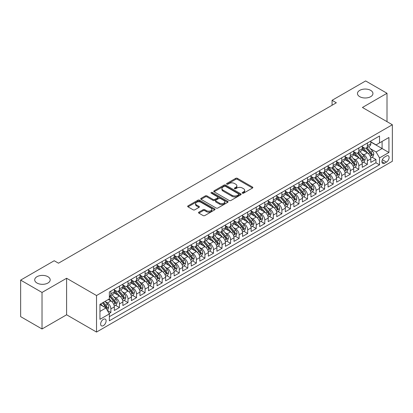 <?xml version="1.0" encoding="UTF-8"?>
<svg xmlns="http://www.w3.org/2000/svg" width="413" height="413" viewBox="0 0 413 413"><rect width="100%" height="100%" fill="white"/><g stroke="black" fill="none" stroke-linecap="round" stroke-linejoin="round"><path stroke-width="0.62" d="M242.41 193.176A0.831 0.48 0 0 0 243.587 193.176L252.503 188.029A1.187 0.687 0 0 0 252.849 187.543A1.187 0.687 0 0 0 252.503 187.058L237.398 178.333A1.187 0.687 0 0 0 235.72 178.333L226.804 183.486A0.831 0.48 0 0 0 226.556 183.821A0.831 0.48 0 0 0 226.804 184.162A0.831 0.48 0 0 0 227.976 184.162L229.132 183.496A3.8 2.194 0 0 1 234.501 183.496L235.761 184.224A3.8 2.194 0 0 1 236.871 185.773A3.8 2.194 0 0 1 235.761 187.321L234.605 187.987A0.831 0.48 0 0 0 234.362 188.328A0.831 0.48 0 0 0 234.605 188.669A0.831 0.48 0 0 0 235.782 188.669L236.938 188.003A3.8 2.194 0 0 1 242.307 188.003L243.567 188.731A3.8 2.194 0 0 1 244.677 190.279A3.8 2.194 0 0 1 243.567 191.828L242.41 192.494A0.831 0.48 0 0 0 242.168 192.835A0.831 0.48 0 0 0 242.41 193.176L242.41 192.494M47.923 276.705A7.739 4.466 0 0 0 39.488 275.734A7.739 4.466 0 0 0 34.713 279.864A7.739 4.466 0 0 0 36.979 283.024A7.739 4.466 0 0 0 45.415 283.989A7.739 4.466 0 0 0 50.19 279.864A7.739 4.466 0 0 0 47.923 276.705M370.678 90.364A7.739 4.466 0 0 0 362.242 89.394A7.739 4.466 0 0 0 357.467 93.524A7.739 4.466 0 0 0 359.733 96.683A7.739 4.466 0 0 0 368.164 97.649A7.739 4.466 0 0 0 372.944 93.524A7.739 4.466 0 0 0 370.678 90.364M103.369 325.645A3.867 2.235 120 0 0 105.898 322.238A3.867 2.235 120 0 0 105.305 319.135A3.867 2.235 120 0 0 103.369 319.326A3.867 2.235 120 0 0 100.839 322.739A3.867 2.235 120 0 0 101.433 325.836A3.867 2.235 120 0 0 103.369 325.645M198.875 212.153A1.187 0.687 0 0 0 198.529 212.638A1.187 0.687 0 0 0 198.875 213.123L203.113 215.571A1.187 0.687 0 0 0 204.791 215.571L214.698 209.856A1.187 0.687 0 0 0 215.044 209.37A1.187 0.687 0 0 0 214.698 208.885L199.593 200.166A1.187 0.687 0 0 0 197.915 200.166L188.008 205.881A1.187 0.687 0 0 0 187.662 206.366A1.187 0.687 0 0 0 188.008 206.851L193.129 209.804A1.187 0.687 0 0 0 194.807 209.804L199.045 207.357A1.187 0.687 0 0 0 199.391 206.872A1.187 0.687 0 0 0 199.045 206.392L196.505 204.925A3.175 1.833 0 0 1 195.576 203.63A3.175 1.833 0 0 1 197.538 201.936A3.175 1.833 0 0 1 200.997 202.334L210.94 208.075A3.175 1.833 0 0 1 211.869 209.37A3.175 1.833 0 0 1 209.912 211.064A3.175 1.833 0 0 1 206.454 210.666L204.791 209.706A1.187 0.687 0 0 0 203.113 209.706L198.875 212.153L198.875 213.123L203.113 210.697L203.113 209.706M66.607 278.259L42.023 292.45L20.65 280.112L20.65 316.637L42.023 328.98L66.607 314.789L96.528 332.062L96.528 295.538L66.607 278.259L66.607 314.789M387.007 121.659L387.007 93.276L362.428 107.468L392.35 124.747L96.528 295.538M387.007 93.276L365.634 80.938L332.073 100.313L332.073 105.248M20.65 280.112L54.206 260.737L58.481 263.205L336.347 102.78L332.073 100.313M229.215 200.501A1.187 0.687 0 0 0 230.893 200.501L240.794 194.786A1.187 0.687 0 0 0 241.146 194.301A1.187 0.687 0 0 0 240.794 193.816L225.689 185.096A1.187 0.687 0 0 0 224.011 185.096L214.11 190.811A1.187 0.687 0 0 0 213.764 191.296A1.187 0.687 0 0 0 214.11 191.782L229.215 200.501M211.544 193.351A0.831 0.48 0 0 1 212.39 193.47L212.39 192.484L227.749 201.348A1.187 0.687 0 0 1 228.095 201.833A1.187 0.687 0 0 1 227.749 202.318L217.842 208.038A1.187 0.687 0 0 1 216.164 208.038L201.059 199.314L201.059 198.348A1.187 0.687 0 0 0 200.713 198.829A1.187 0.687 0 0 0 201.059 199.314M201.059 198.348L205.297 195.901A1.187 0.687 0 0 1 206.975 195.901L213.103 199.438A1.187 0.687 0 0 0 214.781 199.438L217.594 197.812A1.187 0.687 0 0 0 217.94 197.331A1.187 0.687 0 0 0 217.594 196.846L211.213 193.16A0.831 0.48 0 0 1 210.971 192.825A0.831 0.48 0 0 1 211.482 192.381A0.831 0.48 0 0 1 212.39 192.484M109.12 313.493L110.891 312.465L107.344 310.416M105.325 301.702L107.473 302.941A4.837 2.793 60 0 1 110.891 308.862L114.313 306.89L114.313 310.493L119.445 307.53L115.552 305.284M113.874 296.766L116.022 298.005A4.837 2.793 60 0 1 119.445 303.927L122.862 301.955L122.862 305.558L127.994 302.595L124.101 300.349M122.424 291.831L124.571 293.07A4.837 2.793 60 0 1 127.994 298.991L131.411 297.019L131.411 300.623L136.543 297.659L132.65 295.414M130.978 286.89L133.12 288.129A4.837 2.793 60 0 1 136.543 294.056L139.961 292.079L139.961 295.682L145.092 292.724L141.2 290.478M139.527 281.955L141.669 283.194A4.837 2.793 60 0 1 145.092 289.121L148.51 287.143L148.51 290.747L153.641 287.789L149.749 285.538M148.076 277.02L150.224 278.259A4.837 2.793 60 0 1 153.641 284.185L157.059 282.208L157.059 285.811L162.19 282.848L158.303 280.603M156.625 272.084L158.773 273.323A4.837 2.793 60 0 1 162.19 279.245L165.613 277.273L165.613 280.876L170.739 277.913L166.852 275.667M165.174 267.149L167.322 268.388A4.837 2.793 60 0 1 170.739 274.309L174.162 272.337L174.162 275.941L179.288 272.978L175.401 270.732M173.723 262.214L175.871 263.453A4.837 2.793 60 0 1 179.288 269.374L182.711 267.402L182.711 271.005L187.843 268.042L183.95 265.796M182.272 257.273L184.42 258.512A4.837 2.793 60 0 1 187.843 264.439L191.26 262.462L191.26 266.065L196.392 263.107L192.499 260.861M190.821 252.338L192.969 253.577A4.837 2.793 60 0 1 196.392 259.503L199.809 257.526L199.809 261.13L204.941 258.171L201.048 255.926M199.371 247.402L201.518 248.641A4.837 2.793 60 0 1 204.941 254.568L208.358 252.591L208.358 256.194L213.49 253.231L209.597 250.985M207.925 242.467L210.067 243.706A4.837 2.793 60 0 1 213.49 249.628L216.908 247.655L216.908 251.259L222.039 248.296L218.147 246.05M216.474 237.532L218.622 238.771A4.837 2.793 60 0 1 222.039 244.692L225.457 242.72L225.457 246.324L230.588 243.36L226.701 241.115M225.023 232.596L227.171 233.835A4.837 2.793 60 0 1 230.588 239.757L234.011 237.785L234.011 241.388L239.137 238.425L235.25 236.179M233.572 227.656L235.72 228.9A4.837 2.793 60 0 1 239.137 234.821L242.56 232.844L242.56 236.448L247.686 233.49L243.799 231.244M242.121 222.721L244.269 223.96A4.837 2.793 60 0 1 247.686 229.886L251.109 227.909L251.109 231.512L256.241 228.554L252.348 226.309M250.67 217.785L252.818 219.024A4.837 2.793 60 0 1 256.241 224.951L259.658 222.974L259.658 226.577L264.79 223.614L260.897 221.368M259.219 212.85L261.367 214.089A4.837 2.793 60 0 1 264.79 220.01L268.207 218.038L268.207 221.642L273.339 218.678L269.446 216.433M267.769 207.915L269.916 209.154A4.837 2.793 60 0 1 273.339 215.075L276.756 213.103L276.756 216.706L281.888 213.743L277.995 211.497M276.323 202.979L278.465 204.218A4.837 2.793 60 0 1 281.888 210.14L285.306 208.167L285.306 211.771L290.437 208.808L286.545 206.562M284.872 198.044L287.02 199.283A4.837 2.793 60 0 1 290.437 205.204L293.855 203.232L293.855 206.836L298.986 203.872L295.099 201.627M293.421 193.103L295.569 194.342A4.837 2.793 60 0 1 298.986 200.269L302.409 198.292L302.409 201.895L307.535 198.937L303.648 196.691M301.97 188.168L304.118 189.407A4.837 2.793 60 0 1 307.535 195.334L310.958 193.356L310.958 196.96L316.084 194.002L312.197 191.756M310.519 183.233L312.667 184.472A4.837 2.793 60 0 1 316.084 190.398L319.507 188.421L319.507 192.024L324.633 189.061L320.746 186.815M319.068 178.297L321.216 179.536A4.837 2.793 60 0 1 324.633 185.458L328.056 183.486L328.056 187.089L333.188 184.126L329.295 181.88M327.617 173.362L329.765 174.601A4.837 2.793 60 0 1 333.188 180.522L336.605 178.55L336.605 182.154L341.737 179.19L337.844 176.945M336.167 168.427L338.314 169.666A4.837 2.793 60 0 1 341.737 175.587L345.154 173.615L345.154 177.218L350.286 174.255L346.393 172.009M344.721 163.486L346.863 164.73A4.837 2.793 60 0 1 350.286 170.652L353.704 168.674L353.704 172.278L358.835 169.32L354.943 167.074M353.27 158.551L355.417 159.79A4.837 2.793 60 0 1 358.835 165.716L362.253 163.739L362.253 167.342L367.384 164.384L367.384 160.781A4.837 2.793 -120 0 0 363.967 154.854L361.819 153.615M363.497 162.139L367.384 164.384M114.313 306.89A4.837 2.793 -120 0 0 110.891 300.963L108.33 299.487M122.862 301.955A4.837 2.793 -120 0 0 119.445 296.028L114.153 292.977M131.411 297.019A4.837 2.793 -120 0 0 127.994 291.093L122.702 288.042M139.961 292.079A4.837 2.793 -120 0 0 136.543 286.157L131.257 283.106M148.51 287.143A4.837 2.793 -120 0 0 145.092 281.222L139.806 278.166M157.059 282.208A4.837 2.793 -120 0 0 153.641 276.287L148.355 273.23M165.613 277.273A4.837 2.793 -120 0 0 162.19 271.346L156.904 268.295M174.162 272.337A4.837 2.793 -120 0 0 170.739 266.411L165.453 263.36M182.711 267.402A4.837 2.793 -120 0 0 179.288 261.475L174.002 258.424M191.26 262.462A4.837 2.793 -120 0 0 187.843 256.54L182.551 253.489M199.809 257.526A4.837 2.793 -120 0 0 196.392 251.605L191.1 248.554M208.358 252.591A4.837 2.793 -120 0 0 204.941 246.669L199.655 243.613M216.908 247.655A4.837 2.793 -120 0 0 213.49 241.734L208.204 238.678M225.457 242.72A4.837 2.793 -120 0 0 222.039 236.794L216.753 233.743M234.011 237.785A4.837 2.793 -120 0 0 230.588 231.858L225.302 228.807M242.56 232.844A4.837 2.793 -120 0 0 239.137 226.923L233.851 223.872M251.109 227.909A4.837 2.793 -120 0 0 247.686 221.987L242.4 218.936M259.658 222.974A4.837 2.793 -120 0 0 256.241 217.052L250.949 213.996M268.207 218.038A4.837 2.793 -120 0 0 264.79 212.117L259.498 209.061M276.756 213.103A4.837 2.793 -120 0 0 273.339 207.176L268.052 204.125M285.306 208.167A4.837 2.793 -120 0 0 281.888 202.241L276.602 199.19M293.855 203.232A4.837 2.793 -120 0 0 290.437 197.306L285.151 194.255M302.409 198.292A4.837 2.793 -120 0 0 298.986 192.37L293.7 189.319M310.958 193.356A4.837 2.793 -120 0 0 307.535 187.435L302.249 184.384M319.507 188.421A4.837 2.793 -120 0 0 316.084 182.5L310.798 179.443M328.056 183.486A4.837 2.793 -120 0 0 324.633 177.564L319.347 174.508M336.605 178.55A4.837 2.793 -120 0 0 333.188 172.624L327.896 169.573M345.154 173.615A4.837 2.793 -120 0 0 341.737 167.688L336.45 164.637M353.704 168.674A4.837 2.793 -120 0 0 350.286 162.753L345 159.702M362.253 163.739A4.837 2.793 -120 0 0 358.835 157.818L353.549 154.767M386.449 155.99L384.57 157.079A3.748 2.163 120 0 0 382.123 160.378A3.748 2.163 120 0 0 382.696 163.383A3.748 2.163 120 0 0 384.57 163.197L386.449 162.113A3.748 2.163 120 0 0 388.901 158.809A3.748 2.163 120 0 0 388.323 155.804A3.748 2.163 120 0 0 386.449 155.99M96.528 332.062L392.35 161.271L392.35 124.747M99.951 311.428L105.934 307.974L109.352 313.901L109.352 320.808L379.526 164.828L379.526 157.916L376.104 151.994L370.368 148.68M109.352 313.901L99.951 319.326L99.951 304.324L109.352 298.893L109.352 291.981L379.526 136.001L379.526 142.908L388.932 137.483L388.932 152.485L379.526 157.916M114.313 289.911L116.022 290.897A4.837 2.793 60 0 0 118.438 291.134L121.861 289.162A4.837 2.793 -120 0 0 122.862 286.947L122.862 284.18M122.862 284.97L124.571 285.961A4.837 2.793 60 0 0 126.992 286.199L130.41 284.227A4.837 2.793 -120 0 0 131.411 282.012L131.411 279.245M131.411 280.035L133.12 281.026A4.837 2.793 60 0 0 135.541 281.263L138.959 279.286A4.837 2.793 -120 0 0 139.961 277.077L139.961 274.309M139.961 275.099L141.669 276.085A4.837 2.793 60 0 0 144.091 276.328L147.508 274.351A4.837 2.793 -120 0 0 148.51 272.136L148.51 269.374M148.51 270.164L150.224 271.15A4.837 2.793 60 0 0 152.64 271.393L156.057 269.415A4.837 2.793 -120 0 0 157.059 267.201L157.059 264.439M157.059 265.229L158.773 266.215A4.837 2.793 60 0 0 161.189 266.452L164.611 264.48A4.837 2.793 -120 0 0 165.613 262.265L165.613 259.503M165.613 260.293L167.322 261.279A4.837 2.793 60 0 0 169.738 261.517L173.161 259.545A4.837 2.793 -120 0 0 174.162 257.33L174.162 254.568M174.162 255.358L175.871 256.344A4.837 2.793 60 0 0 178.287 256.581L181.71 254.609A4.837 2.793 -120 0 0 182.711 252.395L182.711 249.628M182.711 250.417L184.42 251.409A4.837 2.793 60 0 0 186.836 251.646L190.259 249.674A4.837 2.793 -120 0 0 191.26 247.459L191.26 244.692M191.26 245.482L192.969 246.468A4.837 2.793 60 0 0 195.39 246.711L198.808 244.733A4.837 2.793 -120 0 0 199.809 242.524L199.809 239.757M199.809 240.547L201.518 241.533A4.837 2.793 60 0 0 203.939 241.775L207.357 239.798A4.837 2.793 -120 0 0 208.358 237.583L208.358 234.821M208.358 235.611L210.067 236.597A4.837 2.793 60 0 0 212.489 236.84L215.906 234.863A4.837 2.793 -120 0 0 216.908 232.648L216.908 229.886M216.908 230.676L218.622 231.662A4.837 2.793 60 0 0 221.038 231.899L224.455 229.927A4.837 2.793 -120 0 0 225.457 227.713L225.457 224.951M225.457 225.741L227.171 226.727A4.837 2.793 60 0 0 229.587 226.964L233.009 224.992A4.837 2.793 -120 0 0 234.011 222.777L234.011 220.01M234.011 220.8L235.72 221.791A4.837 2.793 60 0 0 238.136 222.029L241.559 220.057A4.837 2.793 -120 0 0 242.56 217.842L242.56 215.075M242.56 215.865L244.269 216.856A4.837 2.793 60 0 0 246.685 217.093L250.108 215.116A4.837 2.793 -120 0 0 251.109 212.907L251.109 210.14M251.109 210.929L252.818 211.915A4.837 2.793 60 0 0 255.234 212.158L258.657 210.181A4.837 2.793 -120 0 0 259.658 207.966L259.658 205.204M259.658 205.994L261.367 206.98A4.837 2.793 60 0 0 263.788 207.223L267.206 205.246A4.837 2.793 -120 0 0 268.207 203.031L268.207 200.269M268.207 201.059L269.916 202.045A4.837 2.793 60 0 0 272.337 202.282L275.755 200.31A4.837 2.793 -120 0 0 276.756 198.095L276.756 195.334M276.756 196.123L278.465 197.109A4.837 2.793 60 0 0 280.886 197.347L284.304 195.375A4.837 2.793 -120 0 0 285.306 193.16L285.306 190.398M285.306 191.188L287.02 192.174A4.837 2.793 60 0 0 289.436 192.412L292.853 190.439A4.837 2.793 -120 0 0 293.855 188.225L293.855 185.458M293.855 186.248L295.569 187.239A4.837 2.793 60 0 0 297.985 187.476L301.407 185.504A4.837 2.793 -120 0 0 302.409 183.289L302.409 180.522M302.409 181.312L304.118 182.298A4.837 2.793 60 0 0 306.534 182.541L309.957 180.564A4.837 2.793 -120 0 0 310.958 178.354L310.958 175.587M310.958 176.377L312.667 177.363A4.837 2.793 60 0 0 315.083 177.605L318.506 175.628A4.837 2.793 -120 0 0 319.507 173.414L319.507 170.652M319.507 171.441L321.216 172.428A4.837 2.793 60 0 0 323.632 172.67L327.055 170.693A4.837 2.793 -120 0 0 328.056 168.478L328.056 165.716M328.056 166.506L329.765 167.492A4.837 2.793 60 0 0 332.186 167.73L335.604 165.758A4.837 2.793 -120 0 0 336.605 163.543L336.605 160.781M336.605 161.571L338.314 162.557A4.837 2.793 60 0 0 340.735 162.794L344.153 160.822A4.837 2.793 -120 0 0 345.154 158.607L345.154 155.84M345.154 156.63L346.863 157.621A4.837 2.793 60 0 0 349.284 157.859L352.702 155.887A4.837 2.793 -120 0 0 353.704 153.672L353.704 150.905M353.704 151.695L355.417 152.686A4.837 2.793 60 0 0 357.834 152.924L361.251 150.946A4.837 2.793 -120 0 0 362.253 148.737L362.253 145.97M109.352 316.663L375.933 162.753L375.933 159.444L370.807 162.407L370.807 158.804A4.837 2.793 -120 0 0 367.384 152.882L362.098 149.826M362.253 146.76L363.967 147.746A4.837 2.793 -120 0 0 366.383 147.988A4.837 2.793 -120 0 0 367.384 145.774L367.384 143.006M366.383 147.988L369.805 146.011A4.837 2.793 -120 0 0 370.807 143.796L370.807 141.034M110.891 291.093L110.891 293.86A4.837 2.793 60 0 1 109.889 296.069A4.837 2.793 60 0 1 109.352 296.266M109.889 296.069L113.312 294.097A4.837 2.793 -120 0 0 114.313 291.883L114.313 289.121M119.445 286.157L119.445 288.919A4.837 2.793 60 0 1 118.438 291.134M127.994 281.222L127.994 283.984A4.837 2.793 60 0 1 126.992 286.199M136.543 276.287L136.543 279.049A4.837 2.793 60 0 1 135.541 281.263M145.092 271.346L145.092 274.113A4.837 2.793 60 0 1 144.091 276.328M153.641 266.411L153.641 269.178A4.837 2.793 60 0 1 152.64 271.393M162.19 261.475L162.19 264.243A4.837 2.793 60 0 1 161.189 266.452M170.739 256.54L170.739 259.302A4.837 2.793 60 0 1 169.738 261.517M179.288 251.605L179.288 254.367A4.837 2.793 60 0 1 178.287 256.581M187.843 246.669L187.843 249.431A4.837 2.793 60 0 1 186.836 251.646M196.392 241.734L196.392 244.496A4.837 2.793 60 0 1 195.39 246.711M204.941 236.794L204.941 239.561A4.837 2.793 60 0 1 203.939 241.775M213.49 231.858L213.49 234.625A4.837 2.793 60 0 1 212.489 236.84M222.039 226.923L222.039 229.69A4.837 2.793 60 0 1 221.038 231.899M230.588 221.987L230.588 224.749A4.837 2.793 60 0 1 229.587 226.964M239.137 217.052L239.137 219.814A4.837 2.793 60 0 1 238.136 222.029M247.686 212.117L247.686 214.879A4.837 2.793 60 0 1 246.685 217.093M256.241 207.176L256.241 209.943A4.837 2.793 60 0 1 255.234 212.158M264.79 202.241L264.79 205.008A4.837 2.793 60 0 1 263.788 207.223M273.339 197.306L273.339 200.073A4.837 2.793 60 0 1 272.337 202.282M281.888 192.37L281.888 195.132A4.837 2.793 60 0 1 280.886 197.347M290.437 187.435L290.437 190.197A4.837 2.793 60 0 1 289.436 192.412M298.986 182.5L298.986 185.261A4.837 2.793 60 0 1 297.985 187.476M307.535 177.564L307.535 180.326A4.837 2.793 60 0 1 306.534 182.541M316.084 172.624L316.084 175.391A4.837 2.793 60 0 1 315.083 177.605M324.633 167.688L324.633 170.455A4.837 2.793 60 0 1 323.632 172.67M333.188 162.753L333.188 165.52A4.837 2.793 60 0 1 332.186 167.73M341.737 157.818L341.737 160.58A4.837 2.793 60 0 1 340.735 162.794M350.286 152.882L350.286 155.644A4.837 2.793 60 0 1 349.284 157.859M358.835 147.947L358.835 150.709A4.837 2.793 60 0 1 357.834 152.924M358.835 165.716L358.835 169.32M350.286 170.652L350.286 174.255M341.737 175.587L341.737 179.19M333.188 180.522L333.188 184.126M324.633 185.458L324.633 189.061M316.084 190.398L316.084 194.002M307.535 195.334L307.535 198.937M298.986 200.269L298.986 203.872M290.437 205.204L290.437 208.808M281.888 210.14L281.888 213.743M273.339 215.075L273.339 218.678M264.79 220.01L264.79 223.614M256.241 224.951L256.241 228.554M247.686 229.886L247.686 233.49M239.137 234.821L239.137 238.425M230.588 239.757L230.588 243.36M222.039 244.692L222.039 248.296M213.49 249.628L213.49 253.231M204.941 254.568L204.941 258.171M196.392 259.503L196.392 263.107M187.843 264.439L187.843 268.042M179.288 269.374L179.288 272.978M170.739 274.309L170.739 277.913M162.19 279.245L162.19 282.848M153.641 284.185L153.641 287.789M145.092 289.121L145.092 292.724M136.543 294.056L136.543 297.659M127.994 298.991L127.994 302.595M119.445 303.927L119.445 307.53M110.891 308.862L110.891 312.465M105.934 307.974L99.951 304.52M376.104 151.994L382.092 148.535L382.092 141.427L388.932 137.483M370.807 142.02L388.932 152.485M370.807 141.824L376.104 144.886L379.526 142.908M42.023 292.45L42.023 328.98M372.046 157.198L375.933 159.444M375.933 162.753L379.526 164.828M242.746 193.289L243.567 192.819A3.8 2.194 0 0 0 244.677 191.265L244.677 190.279M236.871 185.773L236.871 186.759A3.8 2.194 0 0 1 235.761 188.313L234.94 188.787M252.488 188.034L237.398 179.325A1.187 0.687 0 0 0 235.72 179.325L227.135 184.281M240.779 194.797L225.689 186.082A1.187 0.687 0 0 0 224.011 186.082L214.125 191.792L214.11 190.811M238.699 194.642A0.831 0.48 0 0 0 238.941 194.301A0.831 0.48 0 0 0 238.699 193.96L225.436 186.304A0.831 0.48 0 0 0 224.264 186.304L223.046 187.006A3.8 2.194 0 0 0 221.936 188.56A3.8 2.194 0 0 0 223.046 190.109L232.111 195.344A3.8 2.194 0 0 0 237.48 195.344L238.699 194.642L238.699 195.628A0.831 0.48 0 0 0 238.941 195.287L238.941 194.301M221.936 188.56L221.936 189.546A3.8 2.194 0 0 0 223.046 191.095L223.046 190.109M238.699 195.628L237.48 196.33A3.8 2.194 0 0 1 232.111 196.33L223.046 191.095M201.074 199.324L205.297 196.887L205.297 195.901M217.94 197.331L217.94 198.317A1.187 0.687 0 0 1 217.594 198.803L214.781 200.424A1.187 0.687 0 0 1 213.103 200.424L206.975 196.887A1.187 0.687 0 0 0 205.297 196.887M212.39 193.47L227.728 202.329M219.458 203.108A3.175 1.833 0 0 0 222.917 203.506A3.175 1.833 0 0 0 224.879 201.812A3.175 1.833 0 0 0 223.949 200.517L220.444 198.493A1.187 0.687 0 0 0 218.766 198.493L215.958 200.114A1.187 0.687 0 0 0 215.607 200.599A1.187 0.687 0 0 0 215.958 201.085L219.458 203.108L219.458 204.094A3.175 1.833 0 0 0 222.917 204.492A3.175 1.833 0 0 0 224.879 202.798L224.879 201.812M215.607 200.599L215.607 201.585A1.187 0.687 0 0 0 215.958 202.071L215.958 201.085M219.458 204.094L215.958 202.071M211.869 209.37L211.869 210.356A3.175 1.833 0 0 1 209.912 212.05A3.175 1.833 0 0 1 206.454 211.652L204.791 210.697A1.187 0.687 0 0 0 203.113 210.697M195.576 203.63L195.576 204.616A3.175 1.833 0 0 0 196.505 205.911L196.505 204.925M199.03 207.367L196.505 205.911M214.683 209.861L199.593 201.152A1.187 0.687 0 0 0 197.915 201.152L188.023 206.856L188.008 205.881M370.735 157.957L372.944 156.682L373.796 154.214A3.206 1.848 -120 0 0 372.547 151.204L368.644 146.682M367.859 153.192L363.228 147.828A9.251 5.338 -120 0 0 362.253 146.811M365.319 151.69L362.728 148.69A7.677 4.435 -120 0 0 362.253 148.174M365.949 148.159L369.898 152.738A3.206 1.848 60 0 1 371.039 154.942C371.524 155.587 371.865 155.391 372.067 154.348A3.206 1.848 -120 0 0 370.926 152.144L367.018 147.622M366.181 148.086L370.425 153.001A1.631 0.945 60 0 1 370.838 153.641L372.067 154.348M371.039 154.942L371.272 155.324M362.186 162.892L364.39 161.617L365.247 159.15A3.206 1.848 -120 0 0 363.998 156.14L360.095 151.617M359.31 158.127L354.679 152.769A9.251 5.338 -120 0 0 353.704 151.752M356.77 156.625L354.178 153.626A7.677 4.435 -120 0 0 353.704 153.109M357.4 153.099L361.349 157.673A3.206 1.848 60 0 1 362.49 159.877C362.97 160.523 363.316 160.327 363.517 159.289A3.206 1.848 -120 0 0 362.377 157.079L358.469 152.557M357.632 153.022L361.876 157.936A1.631 0.945 60 0 1 362.289 158.577L363.517 159.289M362.49 159.877L362.722 160.259M353.631 167.828L355.841 166.553L356.698 164.085A3.206 1.848 -120 0 0 355.448 161.075L351.546 156.553M350.761 163.068L346.13 157.704A9.251 5.338 -120 0 0 345.154 156.687M348.221 161.56L345.629 158.561A7.677 4.435 -120 0 0 345.154 158.045M348.846 158.034L352.8 162.608A3.206 1.848 60 0 1 353.941 164.813C354.421 165.458 354.767 165.262 354.968 164.224A3.206 1.848 -120 0 0 353.827 162.015L349.919 157.492M349.078 157.957L353.327 162.872A1.631 0.945 60 0 1 353.74 163.512L354.968 164.224M353.941 164.813L354.173 165.195M345.082 172.768L347.292 171.488L348.149 169.02A3.206 1.848 -120 0 0 346.899 166.016L342.991 161.493M342.212 168.003L337.576 162.639A9.251 5.338 -120 0 0 336.605 161.622M339.672 166.496L337.08 163.496A7.677 4.435 -120 0 0 336.605 162.98M340.297 162.97L344.251 167.544A3.206 1.848 60 0 1 345.392 169.753C345.872 170.393 346.213 170.197 346.419 169.16A3.206 1.848 -120 0 0 345.273 166.95L341.37 162.428M340.529 162.892L344.778 167.812A1.631 0.945 60 0 1 345.185 168.447L346.419 169.16M345.392 169.753L345.624 170.13M336.533 177.704L338.743 176.428L339.6 173.961A3.206 1.848 -120 0 0 338.35 170.951L334.442 166.429M333.663 172.939L329.027 167.575A9.251 5.338 -120 0 0 328.056 166.558M331.123 171.431L328.531 168.432A7.677 4.435 -120 0 0 328.056 167.915M331.747 167.905L335.702 172.479A3.206 1.848 60 0 1 336.843 174.689C337.323 175.334 337.664 175.133 337.87 174.095A3.206 1.848 -120 0 0 336.724 171.885L332.821 167.363M331.98 167.833L336.228 172.748A1.631 0.945 60 0 1 336.636 173.383L337.87 174.095M336.843 174.689L337.075 175.066M327.984 182.639L330.194 181.364L331.05 178.896A3.206 1.848 -120 0 0 329.801 175.886L325.893 171.364M325.114 177.874L320.478 172.51A9.251 5.338 -120 0 0 319.507 171.493M322.568 176.372L319.977 173.367A7.677 4.435 -120 0 0 319.507 172.856M323.198 172.84L327.148 177.414A3.206 1.848 60 0 1 328.294 179.624C328.774 180.269 329.115 180.068 329.316 179.03A3.206 1.848 -120 0 0 328.175 176.826L324.267 172.304M323.431 172.768L327.674 177.683A1.631 0.945 60 0 1 328.087 178.323L329.316 179.03M328.294 179.624L328.526 180.001M319.435 187.574L321.644 186.299L322.496 183.831A3.206 1.848 -120 0 0 321.252 180.822L317.344 176.299M316.559 182.809L311.929 177.445A9.251 5.338 -120 0 0 310.958 176.428M314.019 181.307L311.428 178.308A7.677 4.435 -120 0 0 310.958 177.791M314.649 177.776L318.599 182.35A3.206 1.848 60 0 1 319.745 184.559C320.225 185.205 320.565 185.009 320.767 183.966A3.206 1.848 -120 0 0 319.626 181.761L315.718 177.239M314.882 177.704L319.125 182.618A1.631 0.945 60 0 1 319.538 183.258L320.767 183.966M319.745 184.559L319.977 184.941M310.886 192.51L313.095 191.234L313.947 188.767A3.206 1.848 -120 0 0 312.703 185.757L308.795 181.235M308.01 187.745L303.379 182.381A9.251 5.338 -120 0 0 302.409 181.364M305.47 186.242L302.879 183.243A7.677 4.435 -120 0 0 302.409 182.727M306.1 182.716L310.049 187.29A3.206 1.848 60 0 1 311.19 189.495C311.676 190.14 312.016 189.944 312.218 188.901A3.206 1.848 -120 0 0 311.077 186.697L307.169 182.174M306.332 182.639L310.576 187.554A1.631 0.945 60 0 1 310.989 188.194L312.218 188.901M311.19 189.495L311.428 189.877M302.337 197.445L304.546 196.17L305.398 193.702A3.206 1.848 -120 0 0 304.149 190.692L300.246 186.17M299.461 192.685L294.83 187.321A9.251 5.338 -120 0 0 293.855 186.304M296.921 191.178L294.33 188.178A7.677 4.435 -120 0 0 293.855 187.662M297.551 187.652L301.5 192.226A3.206 1.848 60 0 1 302.641 194.43C303.127 195.075 303.467 194.879 303.669 193.842A3.206 1.848 -120 0 0 302.528 191.632L298.62 187.11M297.783 187.574L302.027 192.489A1.631 0.945 60 0 1 302.44 193.129L303.669 193.842M302.641 194.43L302.874 194.812M293.788 202.385L295.992 201.105L296.849 198.638A3.206 1.848 -120 0 0 295.6 195.633L291.697 191.105M290.912 197.62L286.281 192.257A9.251 5.338 -120 0 0 285.306 191.24M288.372 196.113L285.781 193.114A7.677 4.435 -120 0 0 285.306 192.597M289.002 192.587L292.951 197.161A3.206 1.848 60 0 1 294.092 199.371C294.572 200.011 294.918 199.815 295.119 198.777A3.206 1.848 -120 0 0 293.979 196.567L290.071 192.045M289.234 192.51L293.478 197.429A1.631 0.945 60 0 1 293.891 198.064L295.119 198.777M294.092 199.371L294.324 199.747M285.233 207.321L287.443 206.046L288.3 203.573A3.206 1.848 -120 0 0 287.05 200.568L283.148 196.046M282.363 202.556L277.732 197.192A9.251 5.338 -120 0 0 276.756 196.175M279.823 201.048L277.231 198.049A7.677 4.435 -120 0 0 276.756 197.533M280.448 197.522L284.402 202.096A3.206 1.848 60 0 1 285.543 204.306C286.023 204.946 286.369 204.75 286.57 203.712A3.206 1.848 -120 0 0 285.429 201.503L281.521 196.98M280.68 197.45L284.929 202.365A1.631 0.945 60 0 1 285.342 203L286.57 203.712M285.543 204.306L285.775 204.683M276.684 212.256L278.894 210.981L279.751 208.513A3.206 1.848 -120 0 0 278.501 205.504L274.593 200.981M273.814 207.491L269.178 202.127A9.251 5.338 -120 0 0 268.207 201.11M271.274 205.984L268.682 202.984A7.677 4.435 -120 0 0 268.207 202.468M271.899 202.458L275.853 207.032A3.206 1.848 60 0 1 276.994 209.241C277.474 209.887 277.815 209.685 278.021 208.648A3.206 1.848 -120 0 0 276.875 206.443L272.972 201.916M272.131 202.385L276.38 207.3A1.631 0.945 60 0 1 276.787 207.935L278.021 208.648M276.994 209.241L277.226 209.618M268.135 217.192L270.345 215.916L271.202 213.449A3.206 1.848 -120 0 0 269.952 210.439L266.044 205.917M265.265 212.427L260.629 207.063A9.251 5.338 -120 0 0 259.658 206.046M262.725 210.924L260.133 207.92A7.677 4.435 -120 0 0 259.658 207.409M263.349 207.393L267.304 211.967A3.206 1.848 60 0 1 268.445 214.177C268.925 214.822 269.266 214.626 269.472 213.583A3.206 1.848 -120 0 0 268.326 211.379L264.423 206.856M263.582 207.321L267.83 212.236A1.631 0.945 60 0 1 268.238 212.876L269.472 213.583M268.445 214.177L268.677 214.559M259.586 222.127L261.796 220.852L262.653 218.384A3.206 1.848 -120 0 0 261.403 215.374L257.495 210.852M256.716 217.362L252.08 211.998A9.251 5.338 -120 0 0 251.109 210.981M254.171 215.86L251.579 212.86A7.677 4.435 -120 0 0 251.109 212.344M254.8 212.328L258.75 216.908A3.206 1.848 60 0 1 259.896 219.112C260.376 219.757 260.717 219.561 260.918 218.518A3.206 1.848 -120 0 0 259.777 216.314L255.869 211.792M255.033 212.256L259.276 217.171A1.631 0.945 60 0 1 259.689 217.811L260.918 218.518M259.896 219.112L260.128 219.494M251.037 227.062L253.246 225.787L254.098 223.319A3.206 1.848 -120 0 0 252.854 220.31L248.946 215.787M248.161 222.302L243.531 216.939A9.251 5.338 -120 0 0 242.56 215.922M245.621 220.795L243.03 217.796A7.677 4.435 -120 0 0 242.56 217.279M246.251 217.269L250.201 221.843A3.206 1.848 60 0 1 251.347 224.047C251.827 224.693 252.167 224.496 252.369 223.459A3.206 1.848 -120 0 0 251.228 221.249L247.32 216.727M246.484 217.192L250.727 222.106A1.631 0.945 60 0 1 251.14 222.746L252.369 223.459M251.347 224.047L251.579 224.429M242.488 231.998L244.697 230.722L245.549 228.255A3.206 1.848 -120 0 0 244.305 225.245L240.397 220.723M239.612 227.238L234.982 221.874A9.251 5.338 -120 0 0 234.011 220.857M237.072 225.73L234.481 222.731A7.677 4.435 -120 0 0 234.011 222.215M237.702 222.204L241.651 226.778A3.206 1.848 60 0 1 242.792 228.983C243.278 229.628 243.618 229.432 243.82 228.394A3.206 1.848 -120 0 0 242.679 226.185L238.771 221.662M237.934 222.127L242.178 227.042A1.631 0.945 60 0 1 242.591 227.682L243.82 228.394M242.792 228.983L243.03 229.365M233.939 236.938L236.148 235.663L237 233.19A3.206 1.848 -120 0 0 235.751 230.186L231.848 225.663M231.063 232.173L226.432 226.809A9.251 5.338 -120 0 0 225.457 225.792M228.523 230.666L225.932 227.666A7.677 4.435 -120 0 0 225.457 227.15M229.153 227.14L233.102 231.714A3.206 1.848 60 0 1 234.243 233.923C234.729 234.563 235.069 234.367 235.271 233.33A3.206 1.848 -120 0 0 234.13 231.12L230.222 226.598M229.385 227.062L233.629 231.982A1.631 0.945 60 0 1 234.042 232.617L235.271 233.33M234.243 233.923L234.476 234.3M225.39 241.873L227.594 240.598L228.451 238.131A3.206 1.848 -120 0 0 227.202 235.121L223.299 230.599M222.514 237.108L217.883 231.745A9.251 5.338 -120 0 0 216.908 230.728M219.974 235.601L217.383 232.602A7.677 4.435 -120 0 0 216.908 232.085M220.604 232.075L224.553 236.649A3.206 1.848 60 0 1 225.694 238.859C226.174 239.504 226.52 239.303 226.722 238.265A3.206 1.848 -120 0 0 225.581 236.055L221.673 231.533M220.836 232.003L225.08 236.917A1.631 0.945 60 0 1 225.493 237.552L226.722 238.265M225.694 238.859L225.926 239.235M216.835 246.809L219.045 245.534L219.902 243.066A3.206 1.848 -120 0 0 218.653 240.056L214.75 235.534M213.965 242.044L209.334 236.68A9.251 5.338 -120 0 0 208.358 235.663M211.425 240.542L208.833 237.537A7.677 4.435 -120 0 0 208.358 237.026M212.05 237.01L216.004 241.584A3.206 1.848 60 0 1 217.145 243.794C217.625 244.439 217.971 244.238 218.172 243.2A3.206 1.848 -120 0 0 217.031 240.996L213.123 236.473M212.282 236.938L216.531 241.853A1.631 0.945 60 0 1 216.944 242.493L218.172 243.2M217.145 243.794L217.377 244.171M208.286 251.744L210.496 250.469L211.353 248.001A3.206 1.848 -120 0 0 210.103 244.992L206.195 240.469M205.416 246.979L200.78 241.615A9.251 5.338 -120 0 0 199.809 240.598M202.876 245.477L200.284 242.477A7.677 4.435 -120 0 0 199.809 241.961M203.501 241.946L207.455 246.52A3.206 1.848 60 0 1 208.596 248.729C209.076 249.375 209.417 249.178 209.623 248.136A3.206 1.848 -120 0 0 208.477 245.931L204.574 241.409M203.733 241.873L207.982 246.788A1.631 0.945 60 0 1 208.389 247.428L209.623 248.136M208.596 248.729L208.828 249.111M199.737 256.679L201.947 255.404L202.804 252.937A3.206 1.848 -120 0 0 201.554 249.927L197.646 245.405M196.867 251.915L192.231 246.551A9.251 5.338 -120 0 0 191.26 245.534M194.327 250.412L191.735 247.413A7.677 4.435 -120 0 0 191.26 246.897M194.951 246.886L198.906 251.46A3.206 1.848 60 0 1 200.047 253.665C200.527 254.31 200.868 254.114 201.074 253.071A3.206 1.848 -120 0 0 199.928 250.867L196.025 246.344M195.184 246.809L199.433 251.724A1.631 0.945 60 0 1 199.84 252.364L201.074 253.071M200.047 253.665L200.279 254.047M191.188 261.615L193.398 260.34L194.255 257.872A3.206 1.848 -120 0 0 193.005 254.862L189.097 250.34M188.318 256.855L183.682 251.491A9.251 5.338 -120 0 0 182.711 250.474M185.773 255.348L183.181 252.348A7.677 4.435 -120 0 0 182.711 251.832M186.402 251.822L190.352 256.396A3.206 1.848 60 0 1 191.498 258.6C191.978 259.245 192.319 259.049 192.52 258.011A3.206 1.848 -120 0 0 191.379 255.802L187.471 251.28M186.635 251.744L190.878 256.659A1.631 0.945 60 0 1 191.291 257.299L192.52 258.011M191.498 258.6L191.73 258.982M182.639 266.555L184.848 265.275L185.7 262.807A3.206 1.848 -120 0 0 184.456 259.803L180.548 255.275M179.763 261.79L175.133 256.427A9.251 5.338 -120 0 0 174.162 255.41M177.223 260.283L174.632 257.284A7.677 4.435 -120 0 0 174.162 256.767M177.853 256.757L181.803 261.331A3.206 1.848 60 0 1 182.949 263.54C183.429 264.181 183.77 263.984 183.971 262.947A3.206 1.848 -120 0 0 182.83 260.737L178.922 256.215M178.086 256.679L182.329 261.599A1.631 0.945 60 0 1 182.742 262.234L183.971 262.947M182.949 263.54L183.181 263.917M174.09 271.491L176.299 270.216L177.151 267.743A3.206 1.848 -120 0 0 175.907 264.738L171.999 260.216M171.214 266.726L166.584 261.362A9.251 5.338 -120 0 0 165.613 260.345M168.674 265.218L166.083 262.219A7.677 4.435 -120 0 0 165.613 261.703M169.304 261.692L173.254 266.266A3.206 1.848 60 0 1 174.394 268.476C174.88 269.116 175.22 268.92 175.422 267.882A3.206 1.848 -120 0 0 174.281 265.673L170.373 261.15M169.536 261.62L173.78 266.535A1.631 0.945 60 0 1 174.193 267.17L175.422 267.882M174.394 268.476L174.632 268.853M165.541 276.426L167.75 275.151L168.602 272.683A3.206 1.848 -120 0 0 167.353 269.674L163.45 265.151M162.665 271.661L158.034 266.297A9.251 5.338 -120 0 0 157.059 265.28M160.125 270.154L157.534 267.154A7.677 4.435 -120 0 0 157.059 266.638M160.755 266.628L164.704 271.202A3.206 1.848 60 0 1 165.845 273.411C166.331 274.056 166.671 273.855 166.873 272.817A3.206 1.848 -120 0 0 165.732 270.613L161.824 266.086M160.987 266.555L165.231 271.47A1.631 0.945 60 0 1 165.644 272.105L166.873 272.817M165.845 273.411L166.083 273.788M156.992 281.361L159.196 280.086L160.053 277.619A3.206 1.848 -120 0 0 158.804 274.609L154.901 270.087M154.116 276.596L149.485 271.233A9.251 5.338 -120 0 0 148.51 270.216M151.576 275.094L148.985 272.095A7.677 4.435 -120 0 0 148.51 271.578M152.206 271.563L156.155 276.137A3.206 1.848 60 0 1 157.296 278.347C157.781 278.992 158.122 278.796 158.324 277.753A3.206 1.848 -120 0 0 157.183 275.548L153.275 271.026M152.438 271.491L156.682 276.405A1.631 0.945 60 0 1 157.095 277.046L158.324 277.753M157.296 278.347L157.529 278.729M148.437 286.297L150.647 285.022L151.504 282.554A3.206 1.848 -120 0 0 150.255 279.544L146.352 275.022M145.567 281.532L140.936 276.168A9.251 5.338 -120 0 0 139.961 275.151M143.027 280.029L140.435 277.03A7.677 4.435 -120 0 0 139.961 276.514M143.652 276.498L147.606 281.077A3.206 1.848 60 0 1 148.747 283.282C149.227 283.927 149.573 283.731 149.774 282.688A3.206 1.848 -120 0 0 148.634 280.484L144.726 275.961M143.884 276.426L148.133 281.341A1.631 0.945 60 0 1 148.546 281.981L149.774 282.688M148.747 283.282L148.979 283.664M139.888 291.232L142.098 289.957L142.955 287.489A3.206 1.848 -120 0 0 141.705 284.48L137.797 279.957M137.018 286.472L132.382 281.108A9.251 5.338 -120 0 0 131.411 280.091M134.478 284.965L131.886 281.965A7.677 4.435 -120 0 0 131.411 281.449M135.103 281.439L139.057 286.013A3.206 1.848 60 0 1 140.198 288.217C140.678 288.863 141.024 288.666 141.225 287.629A3.206 1.848 -120 0 0 140.079 285.419L136.176 280.897M135.335 281.361L139.584 286.276A1.631 0.945 60 0 1 139.992 286.916L141.225 287.629M140.198 288.217L140.43 288.599M131.339 296.167L133.549 294.892L134.406 292.425A3.206 1.848 -120 0 0 133.156 289.415L129.248 284.893M128.469 291.408L123.833 286.044A9.251 5.338 -120 0 0 122.862 285.027M125.929 289.9L123.337 286.901A7.677 4.435 -120 0 0 122.862 286.385M126.554 286.374L130.508 290.948A3.206 1.848 60 0 1 131.649 293.153C132.129 293.798 132.47 293.602 132.676 292.564A3.206 1.848 -120 0 0 131.53 290.354L127.627 285.832M126.786 286.297L131.035 291.211A1.631 0.945 60 0 1 131.442 291.852L132.676 292.564M131.649 293.153L131.881 293.535M122.79 301.108L125 299.833L125.857 297.36A3.206 1.848 -120 0 0 124.607 294.355L120.699 289.833M119.92 296.343L115.284 290.979A9.251 5.338 -120 0 0 114.313 289.962M117.375 294.836L114.783 291.836A7.677 4.435 -120 0 0 114.313 291.32M118.004 291.31L121.954 295.884A3.206 1.848 60 0 1 123.1 298.093C123.58 298.733 123.921 298.537 124.122 297.499A3.206 1.848 -120 0 0 122.981 295.29L119.073 290.767M118.237 291.232L122.48 296.152A1.631 0.945 60 0 1 122.893 296.787L124.122 297.499M123.1 298.093L123.332 298.47M114.241 306.043L116.451 304.768L117.302 302.301A3.206 1.848 -120 0 0 116.058 299.291L112.15 294.768M111.365 301.278L109.321 298.909M108.826 299.771L108.495 299.389M109.455 296.245L113.405 300.819A3.206 1.848 60 0 1 114.551 303.028C115.031 303.674 115.372 303.472 115.573 302.435A3.206 1.848 -120 0 0 114.432 300.225L110.524 295.703M109.688 296.173L113.931 301.087A1.631 0.945 60 0 1 114.344 301.722L115.573 302.435M114.551 303.028L114.783 303.405M107.173 310.122L107.901 309.704L108.753 307.236A3.206 1.848 -120 0 0 107.509 304.226L105.047 301.376M102.754 306.136L100.772 303.844M100.276 304.711L99.951 304.329M102.398 302.91L104.856 305.754A3.206 1.848 60 0 1 105.996 307.964C106.482 308.609 106.822 308.408 107.024 307.37A3.206 1.848 -120 0 0 105.883 305.166L103.426 302.316M102.594 302.796L105.382 306.023A1.631 0.945 60 0 1 105.795 306.663L107.024 307.37M105.996 307.964L106.234 308.341M107.473 302.941L110.891 300.963M116.022 298.005L119.445 296.028M124.571 293.07L127.994 291.093M133.12 288.129L136.543 286.157M141.669 283.194L145.092 281.222M150.224 278.259L153.641 276.287M158.773 273.323L162.19 271.346M167.322 268.388L170.739 266.411M175.871 263.453L179.288 261.475M184.42 258.512L187.843 256.54M192.969 253.577L196.392 251.605M201.518 248.641L204.941 246.669M210.067 243.706L213.49 241.734M218.622 238.771L222.039 236.794M227.171 233.835L230.588 231.858M235.72 228.9L239.137 226.923M244.269 223.96L247.686 221.987M252.818 219.024L256.241 217.052M261.367 214.089L264.79 212.117M269.916 209.154L273.339 207.176M278.465 204.218L281.888 202.241M287.02 199.283L290.437 197.306M295.569 194.342L298.986 192.37M304.118 189.407L307.535 187.435M312.667 184.472L316.084 182.5M321.216 179.536L324.633 177.564M329.765 174.601L333.188 172.624M338.314 169.666L341.737 167.688M346.863 164.73L350.286 162.753M355.417 159.79L358.835 157.818M363.967 154.854L367.384 152.882M367.384 145.774L370.807 143.796M110.891 293.86L114.313 291.883M119.445 288.919L122.862 286.947M127.994 283.984L131.411 282.012M136.543 279.049L139.961 277.077M145.092 274.113L148.51 272.136M153.641 269.178L157.059 267.201M162.19 264.243L165.613 262.265M170.739 259.302L174.162 257.33M179.288 254.367L182.711 252.395M187.843 249.431L191.26 247.459M196.392 244.496L199.809 242.524M204.941 239.561L208.358 237.583M213.49 234.625L216.908 232.648M222.039 229.69L225.457 227.713M230.588 224.749L234.011 222.777M239.137 219.814L242.56 217.842M247.686 214.879L251.109 212.907M256.241 209.943L259.658 207.966M264.79 205.008L268.207 203.031M273.339 200.073L276.756 198.095M281.888 195.132L285.306 193.16M290.437 190.197L293.855 188.225M298.986 185.261L302.409 183.289M307.535 180.326L310.958 178.354M316.084 175.391L319.507 173.414M324.633 170.455L328.056 168.478M333.188 165.52L336.605 163.543M341.737 160.58L345.154 158.607M350.286 155.644L353.704 153.672M358.835 150.709L362.253 148.737M367.384 160.781L370.807 158.804M382.35 159.743L386.449 162.113M381.922 161.669L384.57 163.197M243.567 192.819L243.567 191.828M234.605 188.669L234.605 187.987M235.761 188.313L235.761 187.321M226.804 184.162L226.804 183.486M235.72 179.325L235.72 178.333M237.398 179.325L237.398 178.333M252.503 188.029L252.503 187.058M224.011 186.082L224.011 185.096M225.689 186.082L225.689 185.096M240.794 194.786L240.794 193.816M232.111 196.33L232.111 195.344M237.48 196.33L237.48 195.344M206.975 196.887L206.975 195.901M213.103 200.424L213.103 199.438M214.781 200.424L214.781 199.438M217.594 198.803L217.594 197.812M227.749 202.318L227.749 201.348M204.791 210.697L204.791 209.706M206.454 211.652L206.454 210.666M199.045 207.357L199.045 206.392M197.915 201.152L197.915 200.166M199.593 201.152L199.593 200.166M214.698 209.856L214.698 208.885M370.244 156.315L373.775 154.276M363.228 147.828L363.667 147.575M370.926 152.144L372.547 151.204M368.37 153.615L369.898 152.738M361.695 161.251L365.226 159.211M354.679 152.769L355.118 152.511M362.377 157.079L363.998 156.14M359.821 158.556L361.349 157.673M353.146 166.186L356.677 164.147M346.13 157.704L346.569 157.446M353.827 162.015L355.448 161.075M351.272 163.491L352.8 162.608M344.597 171.121L348.128 169.082M337.576 162.639L338.02 162.386M345.273 166.95L346.899 166.016M342.723 168.427L344.251 167.544M336.043 176.057L339.579 174.023M329.027 167.575L329.471 167.322M336.724 171.885L338.35 170.951M334.174 173.362L335.702 172.479M327.494 180.997L331.025 178.958M320.478 172.51L320.916 172.257M328.175 176.826L329.801 175.886M325.62 178.297L327.148 177.414M318.944 185.933L322.476 183.893M311.929 177.445L312.367 177.192M319.626 181.761L321.252 180.822M317.07 183.233L318.599 182.35M310.395 190.868L313.926 188.829M303.379 182.381L303.818 182.128M311.077 186.697L312.703 185.757M308.521 188.173L310.049 187.29M301.846 195.803L305.377 193.764M294.83 187.321L295.269 187.063M302.528 191.632L304.149 190.692M299.972 193.108L301.5 192.226M293.297 200.739L296.828 198.699M286.281 192.257L286.72 191.999M293.979 196.567L295.6 195.633M291.423 198.044L292.951 197.161M284.748 205.674L288.279 203.635M277.732 197.192L278.171 196.939M285.429 201.503L287.05 200.568M282.874 202.979L284.402 202.096M276.199 210.615L279.73 208.575M269.178 202.127L269.622 201.874M276.875 206.443L278.501 205.504M274.325 207.915L275.853 207.032M267.645 215.55L271.181 213.511M260.629 207.063L261.073 206.81M268.326 211.379L269.952 210.439M265.776 212.85L267.304 211.967M259.096 220.485L262.627 218.446M252.08 211.998L252.519 211.745M259.777 216.314L261.403 215.374M257.222 217.785L258.75 216.908M250.546 225.421L254.078 223.381M243.531 216.939L243.969 216.68M251.228 221.249L252.854 220.31M248.672 222.726L250.201 221.843M241.997 230.356L245.529 228.317M234.982 221.874L235.42 221.616M242.679 226.185L244.305 225.245M240.123 227.661L241.651 226.778M233.448 235.291L236.979 233.252M226.432 226.809L226.871 226.556M234.13 231.12L235.751 230.186M231.574 232.596L233.102 231.714M224.899 240.227L228.43 238.193M217.883 231.745L218.322 231.492M225.581 236.055L227.202 235.121M223.025 237.532L224.553 236.649M216.35 245.167L219.881 243.128M209.334 236.68L209.773 236.427M217.031 240.996L218.653 240.056M214.476 242.467L216.004 241.584M207.801 250.102L211.332 248.063M200.78 241.615L201.224 241.362M208.477 245.931L210.103 244.992M205.927 247.402L207.455 246.52M199.252 255.038L202.783 252.999M192.231 246.551L192.675 246.298M199.928 250.867L201.554 249.927M197.378 252.343L198.906 251.46M190.698 259.973L194.229 257.934M183.682 251.491L184.121 251.233M191.379 255.802L193.005 254.862M188.824 257.278L190.352 256.396M182.148 264.909L185.68 262.869M175.133 256.427L175.571 256.174M182.83 260.737L184.456 259.803M180.274 262.214L181.803 261.331M173.599 269.844L177.131 267.805M166.584 261.362L167.022 261.109M174.281 265.673L175.907 264.738M171.725 267.149L173.254 266.266M165.05 274.784L168.581 272.745M158.034 266.297L158.473 266.044M165.732 270.613L167.353 269.674M163.176 272.084L164.704 271.202M156.501 279.72L160.032 277.681M149.485 271.233L149.924 270.98M157.183 275.548L158.804 274.609M154.627 277.02L156.155 276.137M147.952 284.655L151.483 282.616M140.936 276.168L141.375 275.915M148.634 280.484L150.255 279.544M146.078 281.955L147.606 281.077M139.403 289.59L142.934 287.551M132.382 281.108L132.826 280.85M140.079 285.419L141.705 284.48M137.529 286.896L139.057 286.013M130.854 294.526L134.385 292.487M123.833 286.044L124.277 285.786M131.53 290.354L133.156 289.415M128.98 291.831L130.508 290.948M122.3 299.461L125.831 297.422M115.284 290.979L115.723 290.726M122.981 295.29L124.607 294.355M120.426 296.766L121.954 295.884M113.751 304.396L117.282 302.362M114.432 300.225L116.058 299.291M111.877 301.702L113.405 300.819M106.342 308.676L108.733 307.298M105.883 305.166L107.509 304.226M103.472 306.554L104.856 305.754"/></g></svg>
